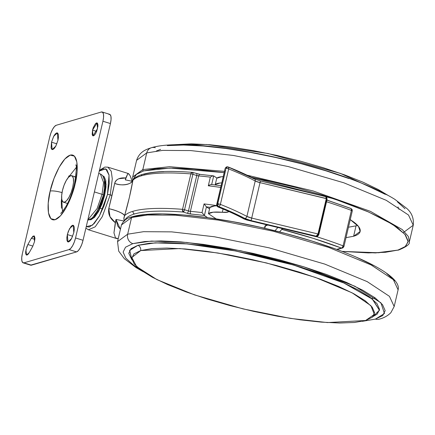 <?xml version="1.0" encoding="UTF-8"?>
<svg xmlns="http://www.w3.org/2000/svg" width="435" height="435" viewBox="0 0 435 435"><rect width="100%" height="100%" fill="white"/><g stroke="black" fill="none" stroke-linecap="round" stroke-linejoin="round"><path stroke-width="0.65" d="M341.339 248.021A2.186 2.017 73.6 0 0 342.872 247.847A1.555 0.506 -72.7 0 0 342.954 247.809A1.555 0.506 -72.7 0 0 343.378 247.292A2.186 1.115 -150.9 0 1 342.394 247.325A2.186 1.185 110.8 0 1 341.339 248.021L313.048 238.288L281.788 229.403A2.186 0.44 -166.8 0 0 281.782 229.408L279.58 231.904L281.782 229.408L282 228.495L281.782 229.408A2.186 0.44 13.2 0 1 281.788 229.403A139.891 28.161 13.2 0 1 341.339 248.021L336.706 249.38L341.339 248.021A2.186 1.185 -69.2 0 0 342.394 247.325L343.378 247.292L342.872 247.847A2.186 2.017 -106.4 0 1 341.339 248.021M326.919 200.133L350.632 208.414L351.377 208.969L351.398 210.415A2.186 0.44 13.2 0 1 352.1 210.763A1.555 0.506 -72.7 0 0 352.132 209.594L350.914 208.452L326.93 200.084M210.078 184.739L211.655 184.554L210.083 184.739L208.305 185.788A136.612 27.503 13.2 0 1 220.697 187.431A136.612 27.503 -166.8 0 0 208.305 185.788L210.333 177.137A136.612 27.503 -166.8 0 0 198.708 175.909L190.394 211.345A136.612 27.503 13.2 0 1 202.019 212.574L204.396 215.51L206.424 206.859L209.55 208.947L206.435 206.864L204.406 215.515A2.186 0.44 -166.8 0 0 204.396 215.51L207.577 217.636L204.406 215.515A134.426 27.062 -166.8 0 0 191.041 214.069L187.164 213.27A2.186 0.718 -72.7 0 0 188.458 210.948L184.56 209.735L192.874 174.299A2.186 0.718 -72.7 0 0 192.982 172.885A2.186 1.745 170 0 0 191.242 172.961A2.186 1.3 94.5 0 0 190.856 173.891A2.186 0.44 13.2 0 1 192.874 174.299L184.56 209.735L188.458 210.948L196.767 175.512L192.874 174.299A2.186 0.44 -166.8 0 0 190.856 173.891A2.186 1.3 -85.5 0 1 191.242 172.961A2.186 1.3 -85.5 0 1 192.216 172.352M132.887 180.253L132.914 180.253A142.076 28.601 13.2 0 1 141.353 175.827A2.186 2.017 -106.4 0 1 142.685 174.348A2.186 2.017 73.6 0 0 141.353 175.827A142.076 28.601 13.2 0 1 190.856 173.891A142.076 28.601 -166.8 0 0 141.353 175.827A142.076 28.601 -166.8 0 0 132.914 180.253L129.391 197.354L124.606 215.689A142.076 28.601 13.2 0 1 133.039 211.263A2.186 2.017 73.6 0 0 134.524 213.96A139.891 28.161 13.2 0 1 183.266 212.057A2.186 0.718 -72.7 0 0 183.978 211.285A2.186 1.126 -150.7 0 1 182.461 210.415L183.266 212.057A2.186 1.3 -85.5 0 1 182.461 210.415A2.186 1.3 -85.5 0 1 182.548 209.327A142.076 28.601 -166.8 0 0 133.039 211.263A142.076 28.601 13.2 0 1 182.548 209.327L190.856 173.891L182.548 209.327A2.186 0.44 13.2 0 1 184.56 209.735A2.186 0.718 107.3 0 1 183.978 211.285A2.186 0.718 107.3 0 1 183.266 212.057C172.374 211.203 162.777 210.937 154.479 211.263C146.182 211.589 139.532 212.487 134.524 213.96A139.891 28.161 -166.8 0 0 124.981 220.083A139.891 28.161 13.2 0 1 134.524 213.96A2.186 2.017 -106.4 0 1 133.039 211.263A142.076 28.601 -166.8 0 0 124.606 215.689L123.877 218.653L124.617 221.034C123.632 219.615 123.632 217.832 124.606 215.689C122.866 213.161 117.586 210.812 108.761 208.653L112.002 195.456L110.24 194.907A2.186 0.44 -166.8 0 0 107.461 194.532L99.495 215.82L92.535 225.14L86.239 226.668L89.338 227.032L94.172 223.541L99.316 216.141L103.981 205.951L107.461 194.532L109.223 183.619L108.995 174.87L106.82 169.617L103.024 168.666L99.283 171.047L105.748 168.818L109.038 175.126L107.461 194.532A2.186 0.44 13.2 0 1 110.24 194.907L102.247 216.706L95.205 226.82L88.414 229.772L95.205 226.82L102.247 216.706L110.24 194.907L112.002 195.456L114.693 183.342C115.15 181.199 116.569 179.66 118.951 178.714L125.786 177.98L127.852 173.576L128.401 173.538L130.108 175.718L131.354 178.867M343.802 246.547L343.09 245.851A142.076 28.601 -166.8 0 0 316.832 236.749A142.076 28.601 13.2 0 1 343.09 245.851A2.186 0.44 13.2 0 1 343.96 246.427A2.186 0.44 13.2 0 1 343.802 246.547L343.378 247.292M117.319 238.652L115.503 237.956L113.954 232.855L115.313 222.644L110.028 216.777L108.761 208.653L114.693 183.342A13.115 7.678 -170.2 0 0 132.914 180.253C130.978 191.215 128.211 203.031 124.606 215.689A13.115 2.871 16 0 0 108.761 208.653C107.885 214.091 110.066 218.756 115.313 222.644L116.004 219.447L117.689 225.95L120.419 229.343L116.004 219.452L113.954 232.855L115.503 237.956L118.244 238.597M343.09 245.851L351.398 210.415A142.076 28.601 -166.8 0 0 326.538 201.758A142.076 28.601 13.2 0 1 351.398 210.415L343.09 245.851L342.394 247.325A2.186 1.185 -69.2 0 0 343.09 245.851M202.019 212.574L204.053 203.923A136.612 27.503 13.2 0 1 216.76 205.608A136.612 27.503 -166.8 0 0 204.053 203.923L202.019 212.574A136.612 27.503 -166.8 0 0 190.394 211.345A2.186 1.223 95.2 0 0 191.041 214.069A134.426 27.062 13.2 0 1 204.396 215.51A2.186 0.44 13.2 0 1 204.406 215.515L202.019 212.574M187.164 213.27L183.266 212.057L187.164 213.27A4.372 0.881 -166.8 0 0 191.041 214.069A2.186 1.223 -84.8 0 1 190.394 211.345A2.186 0.44 13.2 0 1 188.458 210.948A2.186 0.718 107.3 0 1 187.164 213.27M216.94 178.084L213.694 175.909A2.186 0.44 13.2 0 1 213.694 175.909L211.676 184.5L213.694 175.909A2.186 0.44 -166.8 0 0 213.688 175.903L212.111 176.088L213.688 175.903L216.94 178.084M163.767 171.656C155.474 171.983 148.819 172.88 143.811 174.353A2.186 2.017 -106.4 0 0 142.685 174.348M128.401 173.538L107.891 167.16L111.246 171.243L112.29 178.861L110.24 194.907L112.29 178.861L111.246 171.243L107.891 167.16L104.791 167.078L99.441 170.373M131.152 181.177L132.914 180.253C132.05 184.489 120.859 186.387 114.693 183.342C116.069 179.198 119.766 177.415 125.786 177.98L125.291 179.84L127.852 173.576L129.271 174.272M130.462 176.496L131.974 180.802M277.856 227.5L274.991 230.746L277.856 227.5M206.424 206.859L210.034 207.321A134.426 27.062 13.2 0 0 206.424 206.859A2.186 0.44 -166.8 0 0 206.424 206.859L204.053 203.923L206.424 206.859M337.217 249.57L342.949 247.809L343.96 246.433L352.268 210.997A2.186 0.44 -166.8 0 0 352.1 210.763A2.186 0.44 -166.8 0 0 351.398 210.415A2.186 1.185 -69.2 0 0 350.936 208.463M282.978 228.576L281.788 229.403L282.978 228.576M351.877 209.447L352.1 210.763M188.458 210.948L196.767 175.512L198.708 175.909L190.394 211.345L188.458 210.948M192.558 172.45L191.873 172.412L192.558 172.45A2.186 0.718 107.3 0 1 192.727 172.45A2.186 0.718 107.3 0 1 192.982 172.885A2.186 0.718 107.3 0 1 192.874 174.299L196.767 175.512A2.186 0.718 -72.7 0 0 196.62 173.663A2.186 0.718 107.3 0 1 196.767 175.512A2.186 0.44 -166.8 0 0 198.708 175.909A2.186 1.223 -84.8 0 1 200.024 174.37A2.186 1.223 -84.8 0 1 200.328 174.462M200.024 174.37A2.186 1.223 95.2 0 0 198.708 175.909A136.612 27.503 13.2 0 1 210.333 177.137L212.111 176.088L210.333 177.137L208.305 185.788L209.164 185.207M191.873 172.412L191.242 172.961A2.186 1.745 -10 0 1 192.982 172.885A2.186 0.718 -72.7 0 0 192.716 172.445L200.04 174.37L213.688 175.903M182.461 210.415A2.186 1.126 29.3 0 0 183.978 211.285A2.186 0.718 -72.7 0 0 184.56 209.735A2.186 0.44 -166.8 0 0 182.548 209.327A2.186 1.3 94.5 0 0 182.461 210.415M125.291 179.84L131.348 181.118M123.883 220.98L116.004 219.447M72.699 187.447A13.882 4.54 107.3 0 1 63.662 202.253A13.882 4.54 107.3 0 1 62.466 190.459A13.882 4.54 107.3 0 1 71.503 175.653A13.882 4.54 107.3 0 1 72.699 187.447L73.499 182.499L73.395 178.529L72.411 176.148L70.688 175.718L68.496 177.301L66.163 180.661L64.048 185.277L62.466 190.459L61.672 195.413L61.77 199.377L62.76 201.758L64.478 202.193L66.675 200.606L69.007 197.251L71.123 192.629L72.699 187.447M74.635 176.947L75.799 176.98M151.396 147.726A7.651 7.063 73.6 0 0 146.731 152.897L162.663 150.39L190.742 150.575L233.551 155.485L288.253 166.561L343.824 182.792L386.231 200.312L408.514 215.042L413.25 225.221L408.514 215.042L386.231 200.312L343.824 182.792L288.253 166.561L233.551 155.485L190.742 150.575L162.663 150.39L146.731 152.897L142.821 169.574L169.59 166.697L224.465 171.363L169.59 166.697L142.821 169.574A1.093 1.011 73.6 0 0 143.561 170.922L170.014 168.073L224.166 172.641L193.869 169.095L173.13 168.084L156.143 168.698L143.561 170.922L135.867 174.663L133.366 179.367L136.476 174.169L143.561 170.922A1.093 1.011 -106.4 0 1 142.821 169.574L132.691 177.007L142.821 169.574L146.731 152.897L136.601 160.336L146.731 152.897A7.651 7.063 -106.4 0 1 151.396 147.726A7.651 7.063 -106.4 0 1 155.344 147.748M399.009 249.75A1.093 1.011 -106.4 0 1 397.981 250.071L378.559 252.757L342.1 251.397L368.412 252.909L385.399 252.295L397.981 250.071L405.676 246.324L408.182 241.207L405.409 234.905L397.465 227.668L384.649 219.767L367.455 211.513L346.548 203.221L322.732 195.206L296.915 187.779L270.097 181.226L251.397 177.317L334.379 198.969L368.711 212.062L392.408 224.259L404.909 234.302L408.171 241.768L405.001 246.868L397.981 250.071A1.093 1.011 73.6 0 0 399.009 249.75M348.462 227.228L356.047 225.841L353.606 236.265C358.092 234.943 360.305 233.019 360.245 230.496C360.191 227.967 357.864 225.025 353.269 221.676L350.246 219.626L358.522 226.494L360.147 231.458L353.606 236.265L356.047 225.841L357.537 225.346M172.662 144.801L206.701 144.502L267.998 153.501L340.398 173.386L387.857 195.277L378.249 189.508L363.062 182.211L344.585 174.881L323.537 167.801L300.721 161.238L277.019 155.447L253.339 150.646L230.593 147.03L209.654 144.725L191.329 143.833L172.662 144.801M160.645 149.357L156.361 150.994M167.339 145.627L183.537 145.04L203.314 146.008L225.901 148.493L250.446 152.397L275.991 157.573L301.569 163.821L326.179 170.901L348.892 178.546M368.826 186.452L385.22 194.325M397.438 201.856L405.012 208.756M353.606 236.265L346.015 237.651L353.606 236.265M132.675 180.182L132.691 177.007L136.601 160.336C139.749 150.983 147.128 149.172 151.472 147.704C174.196 140.842 227.402 146.029 282.549 158.911C307.072 164.675 329.621 171.303 350.202 178.801C368.858 185.625 383.703 192.449 394.73 199.273L406.448 208.153C411.722 212.595 413.989 218.288 413.25 225.221L409.34 241.898L408.351 236.526L402.266 229.571L370.337 211.307L313.031 190.927L247.036 175.169L313.031 190.927L370.337 211.307L402.266 229.571L408.351 236.526L409.34 241.898C410.053 244.127 406.453 246.852 398.531 250.076L375.574 252.92L342.214 251.441M413.25 225.221L403.337 232.594M117.532 241.637L127.662 234.193L131.577 217.516L121.447 224.955L131.577 217.516A1.093 1.011 -106.4 0 1 132.24 216.777A1.093 1.011 73.6 0 0 131.577 217.516L147.503 215.01L175.588 215.194L218.397 220.105L273.098 231.181L328.67 247.412L371.077 264.931L393.354 279.661L398.096 289.84L393.354 279.661L371.077 264.931L328.67 247.412L273.098 231.181L218.397 220.105L175.588 215.194L147.503 215.01L131.577 217.516L127.662 234.193L143.593 231.686L171.678 231.871L214.482 236.776L269.189 247.858L324.755 264.089L367.162 281.608L389.445 296.338L394.181 306.517L389.445 296.338L367.162 281.608L324.755 264.089L269.189 247.858L214.482 236.776L171.678 231.871L143.593 231.686L127.662 234.193A7.651 7.063 73.6 0 0 132.854 243.633L151.581 241.061L186.838 242.436L240.783 250.75L303.69 266.791L354.944 286.263L380.908 302.809L384.458 313.51L375.438 319.1A7.651 7.063 73.6 0 0 379.385 319.121A7.651 7.063 -106.4 0 1 375.438 319.1L382.773 315.533L385.165 310.65L382.523 304.641L374.948 297.741L362.73 290.21L346.336 282.342L326.402 274.431L303.69 266.791L279.074 259.706L253.502 253.458L227.956 248.282L203.411 244.378L180.819 241.893L161.048 240.925L144.85 241.517L132.854 243.633L125.519 247.205L123.127 252.082L125.769 258.091L133.349 264.991L139.488 269.058M138.14 245.318C140.081 246.493 140.956 248.238 140.75 250.565L131.789 257.515L136.633 266.601L156.888 279.596L194.461 294.881L243.018 308.899L290.449 318.398L327.463 322.574L365.585 320.508L374.35 314.407L370.881 305.647L352.078 292.815L315.299 277.378L266.41 262.93L217.902 252.996L179.829 248.559L140.75 250.565C140.956 248.238 140.081 246.493 138.14 245.318L155.213 242.893L186.909 243.904L235.471 250.957L293.592 265.062L343.813 282.995L372.338 299.133L379.402 310.226L373.165 316.43L379.402 310.226L372.338 299.133L343.813 282.995L293.592 265.062L235.471 250.957L186.909 243.904L155.213 242.893L138.064 245.253L129.69 250.364L131.952 259.858M373.127 316.473L379.489 310.307L372.594 299.242L344.215 283.103L294 265.122L235.737 250.951L187.001 243.85L155.186 242.828L138.064 245.253L149.542 243.225L165.044 242.665L183.972 243.589L205.592 245.965L229.082 249.701L253.529 254.66L278.008 260.641L301.564 267.416L323.303 274.73L342.378 282.299L358.065 289.83L369.761 297.04L377.014 303.646L379.543 309.394L377.254 314.065L373.127 316.473M362.328 321.324L375.438 319.1L362.333 321.324M131.968 259.912L128.755 253.344L131.044 248.668L138.064 245.253L129.586 250.337L131.968 259.912M140.75 250.565L133.953 253.871L131.734 258.395L134.187 263.963L141.206 270.363L152.533 277.34L167.725 284.637L186.202 291.967L207.25 299.046L230.066 305.609L253.768 311.406L277.443 316.201L300.193 319.823L321.128 322.123L339.458 323.02L354.471 322.476L365.585 320.508L372.387 317.202L374.6 312.678L372.153 307.11L365.128 300.71L353.807 293.734L338.615 286.437L320.138 279.107L299.09 272.027L276.274 265.464L252.572 259.673L228.892 254.872L206.146 251.256L185.207 248.95L166.882 248.053L151.869 248.602L140.75 250.565M379.309 319.143C383.909 317.947 387.759 315.799 390.858 312.694L394.181 306.517L398.096 289.84C402.93 273.512 340.882 246.286 267.672 228.979C210.42 215.303 153.56 210.083 132.251 216.771A1.093 1.011 -106.4 0 1 132.805 216.777L145.388 214.558L162.375 213.938L183.113 214.955L206.804 217.56L232.546 221.654L259.342 227.086L286.159 233.638L311.977 241.066L335.793 249.081M356.7 257.373L373.893 265.627M386.71 273.528L394.654 280.765M371.566 298.405L375.4 298.073M132.854 243.633A7.651 7.063 -106.4 0 1 127.662 234.193L117.537 241.626L121.447 224.955C123.66 220.42 127.265 217.69 132.251 216.771M62.509 211.464L61.634 198.213M62.031 192.596A9.836 1.979 -166.8 0 0 50.166 191.095C47.448 200.693 45.936 222.008 55.076 219.729C64.418 216.57 73.423 193.048 75.141 183.744A9.836 1.979 -166.8 0 0 74.434 184.293A9.836 1.979 13.2 0 1 75.141 183.744L77.087 171.662L76.843 161.978L74.434 156.165L70.231 155.11L64.875 158.976L59.182 167.17L54.016 178.448L50.166 191.095L48.214 203.178L48.464 212.867L50.873 218.674L55.076 219.729L60.432 215.863L66.125 207.669L71.291 196.392L75.141 183.744C77.86 174.147 79.371 152.832 70.231 155.11C60.884 158.269 51.879 181.792 50.166 191.095A9.836 1.979 13.2 0 1 62.031 192.596M89.311 219.751L91.045 219.74L94.678 217.119L98.533 211.568L102.029 203.928L104.639 195.364L104.248 195.239L105.683 184.375L102.986 175.968L105.683 184.375L104.248 195.239L103.41 195.125L104.248 195.239L98.653 210.496L93.721 217.576L88.968 219.642L94.118 217.701L99.044 210.622L104.639 195.364L104.248 195.239L98.87 210.083L94.112 217.179L89.371 219.735M104.694 187.175L103.41 195.125L97.244 211.279M102.084 194.325L97.081 208.61L87.837 219.865L97.081 208.61L102.084 194.325L94.39 191.927L102.084 194.325L103.59 182.559L100.365 173.973L103.59 182.559L102.084 194.325A2.186 0.44 13.2 0 1 103.41 195.054A2.186 0.44 -166.8 0 0 102.084 194.325M72.689 236.216L67.349 234.557L69.48 228.745L73.167 225.259L73.792 232.66L71.661 238.472L67.974 241.958L67.349 234.557L72.689 236.216M34.528 241.604L32.723 246.389L29.243 252.626L26.54 255.046L25.91 249.994L27.856 244.53L31.336 238.288L34.898 239.397L31.336 238.288L34.044 235.868L34.528 241.604L34.947 238.141L34.387 236.091L33.027 236.145L31.336 238.288L27.856 244.53L32.886 246.09L27.856 244.53L26.823 246.786L25.665 251.729L25.714 253.665L26.198 254.828L27.035 255.04L28.106 254.268L29.243 252.626L32.723 246.389L34.528 241.604M96.657 131.403L92.519 130.119L97.027 122.915L97.511 128.646L93.003 135.85L92.519 130.119L96.657 131.403M56.854 143.844L51.515 142.18L53.646 136.367L57.333 132.887L57.958 140.287L55.827 146.1L52.14 149.58L51.515 142.18L56.854 143.844M108.837 114.329L110.196 114.666L110.968 116.542L111.05 119.663L110.419 123.562L83.041 240.294L81.802 244.372L80.132 248.015L78.3 250.658L76.571 251.903L30.591 265.171M30.608 265.176A10.929 3.578 -72.7 0 0 31.456 265.176L76.571 251.903L69.078 249.57L23.963 262.843L31.456 265.176L23.963 262.843A10.929 3.578 107.3 0 1 23.109 262.843A10.929 3.578 107.3 0 1 22.381 253.61L49.759 136.878A10.929 3.578 107.3 0 1 56.229 125.269L101.344 111.996A10.929 3.578 107.3 0 1 102.192 111.996A10.929 3.578 107.3 0 1 102.926 121.234L110.419 123.562A10.929 3.578 -72.7 0 0 109.691 114.329M83.041 240.294L110.419 123.562L102.926 121.234L75.549 237.967L83.041 240.294L75.549 237.967A10.929 3.578 107.3 0 1 69.078 249.57L76.571 251.903A10.929 3.578 -72.7 0 0 83.041 240.294M23.963 262.843L22.609 262.506L21.832 260.63L21.75 257.509L22.381 253.61L49.759 136.878L50.998 132.8L52.668 129.162L54.505 126.514L56.229 125.269L101.344 111.996L102.698 112.333L103.476 114.209L103.557 117.336L102.926 121.234L75.549 237.967L74.303 242.045L72.64 245.683L70.802 248.325L69.078 249.57L23.963 262.843M92.519 130.119L92.177 134.469L92.66 135.633L93.498 135.845L94.569 135.073L95.711 133.431L96.744 131.174L97.902 126.232L97.853 124.296L97.369 123.132L96.532 122.92L95.461 123.692L93.291 127.585L92.519 130.119M51.515 142.18L51.074 147.802L51.694 149.297L52.782 149.569L54.163 148.574L55.631 146.459L57.958 140.287L58.464 137.166L58.399 134.665L57.773 133.17L56.691 132.898L55.31 133.893L53.842 136.008L51.515 142.18M67.349 234.557L66.843 237.673L66.908 240.174L67.528 241.675L68.616 241.947L69.997 240.946L71.465 238.831L73.792 232.66L74.298 229.539L74.233 227.043L73.607 225.542L72.525 225.27L71.144 226.265L68.344 231.289L67.349 234.557M104.677 187.398L103.41 195.125L100.876 203.45L97.239 211.296M104.509 187.376L104.351 181.129M93.759 215.896L97.435 210.605L100.768 203.33M102.948 175.919L104.161 176.675L105.792 180.612L105.961 187.175L104.639 195.364L106.075 184.13L102.997 175.936L102.606 175.811M61.46 208.24L61.281 201.367L61.634 198.208M67.936 177.958L69.067 175.811M67.936 177.953L76.174 167.535M225.368 168.378L226.825 168.437L226.57 166.948L225.368 168.378A2.186 0.44 -166.8 0 0 225.216 168.481L216.712 204.428A2.186 0.44 -166.8 0 0 216.712 204.439A2.186 0.44 -166.8 0 0 216.706 204.45A2.186 0.44 13.2 0 1 216.712 204.428L216.907 203.917L217.293 205.478L217.06 203.814L216.853 204.553L217.06 203.814L217.473 205.75L218.517 203.874L216.907 203.917L225.216 168.481L216.907 203.917A2.186 0.44 13.2 0 1 217.06 203.814A2.186 0.44 13.2 0 1 218.517 203.874A2.186 0.44 13.2 0 1 220.376 204.379A143.169 28.819 13.2 0 1 246.901 216.423L255.214 180.987A143.169 28.819 -166.8 0 0 228.69 168.943L228.641 167.486L227.831 166.909A2.186 2.017 73.6 0 0 226.57 166.948A1.762 0.576 107.3 0 1 226.825 168.437A2.186 0.44 13.2 0 1 228.69 168.943L220.376 204.379L228.69 168.943A2.186 0.44 -166.8 0 0 226.825 168.437A2.186 0.44 -166.8 0 0 225.368 168.378M225.292 168.225L226.222 167.116A1.555 0.506 107.3 0 1 226.298 167.078L226.097 167.214M225.537 167.763L225.216 168.481A2.186 2.142 -159.3 0 1 225.303 168.198L225.102 168.726A2.186 2.142 20.7 0 0 225.025 168.992A2.186 0.44 -166.8 0 0 225.02 169.003A2.186 0.44 -166.8 0 0 225.02 169.014M217.75 206.783A2.186 1.294 -68.1 0 0 218.093 206.989A2.186 1.294 -68.1 0 0 218.348 207.022L217.185 206.315L216.663 205.07A2.186 2.142 20.7 0 0 218.348 207.022L219.637 205.869L220.376 204.379A2.186 0.44 -166.8 0 0 218.517 203.874A1.762 0.576 107.3 0 1 217.473 205.75A2.186 2.017 73.6 0 0 218.539 206.511A140.983 28.378 13.2 0 1 244.66 218.37A2.186 1.702 -62 0 0 246.901 216.423A2.186 1.702 118 0 1 244.66 218.37A8.743 1.762 -166.8 0 0 251.06 220.583L251.702 218.082A6.558 1.321 13.2 0 1 246.901 216.423L255.214 180.987L260.016 182.646L251.702 218.082L318.001 233.97L326.31 198.534L260.016 182.646L251.702 218.082L246.901 216.423A143.169 28.819 -166.8 0 0 220.376 204.379A2.186 1.272 111.7 0 1 218.539 206.511L218.348 207.022A138.798 27.943 13.2 0 1 244.557 219.12L247.809 220.257L316.038 236.607A8.743 1.762 -166.8 0 0 316.153 236.183L251.06 220.583L244.66 218.37A140.983 28.378 -166.8 0 0 218.539 206.511A2.186 2.142 -159.3 0 1 217.13 205.45A2.186 2.142 20.7 0 0 218.539 206.511A2.186 2.017 -106.4 0 1 217.293 205.478A1.555 0.506 107.3 0 1 217.13 205.45A2.186 2.142 -159.3 0 1 216.907 203.917L216.712 204.428A2.186 2.142 20.7 0 0 216.663 205.07A2.186 1.745 170 0 0 216.684 205.325A2.186 1.745 -10 0 1 216.663 205.07A2.186 2.142 -159.3 0 1 216.712 204.428L225.025 168.992A2.186 0.44 13.2 0 1 225.025 168.992A2.186 2.142 -159.3 0 1 225.112 168.709M264.583 227.771A6.558 1.321 13.2 0 1 263.039 227.896A6.558 1.321 -166.8 0 0 264.583 227.771A6.558 1.321 -166.8 0 0 264.964 227.108L264.73 226.271L267.683 225.064L265.383 225.58L264.964 227.108A6.558 1.321 13.2 0 1 265.051 227.429A6.558 1.321 13.2 0 1 264.583 227.771M228.864 211.54L227.886 212.106L228.092 211.203L227.886 212.106L222.307 212.291L223.073 209.039L222.307 212.291L213.155 212.193L208.436 213.699L209.898 207.446L208.436 213.699A32.788 6.601 13.2 0 1 222.307 212.291A15.301 3.078 13.2 0 0 227.886 212.106L228.875 211.546M225.781 169.541L217.75 203.781M326.636 197.196L326.892 198.773L326.31 198.534L318.001 233.97L318.578 234.209L326.892 198.773A10.929 2.202 13.2 0 1 327.098 199.377A10.929 2.202 -166.8 0 0 326.892 198.773L318.578 234.209A10.929 2.202 13.2 0 1 318.784 234.813A10.929 2.202 13.2 0 1 318.273 235.291M226.298 167.078A2.186 2.017 -106.4 0 1 227.831 166.909A2.186 1.272 111.7 0 1 228.168 166.969A2.186 1.272 111.7 0 1 228.69 168.943A143.169 28.819 13.2 0 1 255.214 180.987A2.186 1.702 -62 0 0 254.508 178.932A2.186 1.702 118 0 0 253.948 178.763L228.424 167.143M325.445 196.576L260.347 180.976L260.016 182.646L260.369 180.933L325.706 196.593L326.31 198.534L326.25 197.05L325.445 196.576M216.103 185.071L215.276 184.516L216.744 178.263L215.276 184.516A32.788 6.601 13.2 0 1 221.763 182.885L220.001 183.01L215.276 184.516L216.103 185.071M223.231 176.632A32.788 6.601 -166.8 0 0 216.744 178.263L221.464 176.757L223.231 176.632M216.184 218.887L208.436 213.699L216.184 218.887M216.869 205.798A32.788 6.601 -166.8 0 0 209.898 207.446L214.624 205.94L216.831 205.798M265.312 225.618L264.964 227.108L265.312 225.618M251.702 218.082L251.06 220.583L316.153 236.183L317.224 235.547L318.001 233.97L251.702 218.082M318.578 234.209L318.001 233.97L316.153 236.183L318.578 234.209L317.621 235.71L316.153 236.183A8.743 1.762 13.2 0 1 316.038 236.607L317.376 236.58L318.784 234.813A10.929 2.202 -166.8 0 0 318.578 234.209M225.216 168.481L216.684 205.315A2.186 1.745 170 0 0 216.804 205.69M316.93 236.542L247.809 220.257L316.278 236.711L317.338 236.596L316.484 236.732M317.621 235.237L318.257 235.297M216.684 205.315L218.027 206.968C228.125 211.024 236.781 215.02 243.997 218.957L247.809 220.257A4.372 0.881 13.2 0 1 244.557 219.12A2.186 1.729 118.6 0 1 243.975 218.941A2.186 1.729 -61.4 0 0 244.557 219.12A138.798 27.943 -166.8 0 0 218.348 207.022A2.186 1.294 111.9 0 1 218.006 206.957M254.508 178.932A2.186 1.702 118 0 1 255.214 180.987A6.558 1.321 -166.8 0 0 260.016 182.646L326.892 198.773L326.647 197.213L327.098 199.377L318.784 234.813M132.778 180.057C136.595 175.816 141.429 174.772 142.707 174.343C153.49 171.292 169.998 170.629 192.237 172.352M116.498 238.51L88.414 229.772L85.891 228.157M352.127 209.588L352.268 210.997M211.377 184.462L221.089 185.761M192.716 172.445L192.243 172.358M100.213 208.262L102.747 209.05M63.461 202.21L67.403 203.433M71.704 175.702L75.652 176.931M397.965 206.94L398.998 209.333M142.93 271.576L136.052 267.574L124.339 258.694L118.706 251.131L117.537 241.626M60.661 213.253C60.753 213.802 62.499 211.568 65.886 206.549C69.513 200.241 72.362 192.808 74.439 184.261C76.468 170.819 76.881 164.403 75.668 165.012M87.783 220.083L88.816 219.909L92.117 218.017L95.341 214.319L99.664 206.397L103.405 195.059C106.02 183.195 105.004 176.164 100.365 173.973L98.718 173.462M30.657 265.192L23.158 262.86M109.642 114.313L102.143 111.98M260.369 180.933L254.486 178.921C247.02 174.962 238.244 170.977 228.147 166.958L226.222 167.116M265.497 225.526L265.051 227.429M225.02 169.003L225.107 168.726"/></g></svg>

